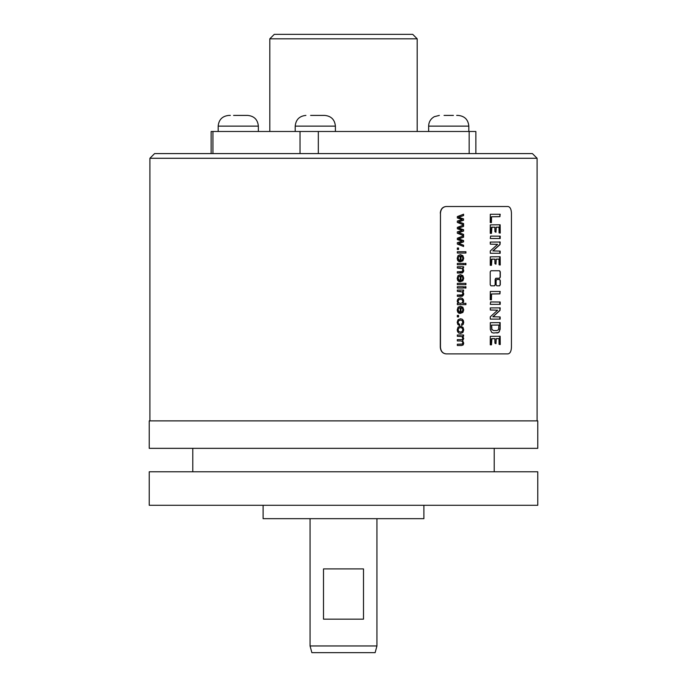 <?xml version="1.0" encoding="UTF-8"?>
<svg xmlns="http://www.w3.org/2000/svg" width="687" height="687" viewBox="0 0 687 687"><rect width="100%" height="100%" fill="white"/><g stroke="black" fill="none" stroke-linecap="round" stroke-linejoin="round"><path stroke-width="1.03" d="M463.416 214.275L463.588 215.572L463.588 214.215L457.344 216.585L457.344 217.959L462.162 219.539L457.344 221.068L457.344 222.442L463.588 224.864L463.588 223.584L463.416 224.795M463.416 223.584L458.615 221.807L463.588 223.584M463.416 215.572L458.487 217.272L463.416 218.904L463.416 220.261L458.615 221.807M458.787 221.807L463.588 220.261L463.416 218.904M459.783 217.667L463.588 218.904M458.487 217.272L459.955 217.667M463.588 215.572L458.658 217.272M440.461 213.21C440.822 209.14 442.737 206.907 446.207 206.512L508.002 206.512C510.123 206.907 511.274 209.14 511.446 213.21L511.446 347.184C511.274 351.255 510.123 353.487 508.002 353.882L446.207 353.882C442.737 353.487 440.822 351.255 440.461 347.184L440.461 213.21L440.298 347.184C440.65 351.255 442.565 353.487 446.043 353.882L446.207 353.882M490.947 270.747L490.209 271.82L490.209 284.753L490.947 285.826L494.597 285.826L495.318 284.753L495.318 279.326L496.031 278.252L499.595 278.252L500.282 277.179L500.282 271.82L499.595 270.747L490.947 270.747M500.282 284.753L500.282 280.528L499.595 279.463L496.83 279.463L496.117 280.528L496.117 284.753L496.83 285.826L499.595 285.826L500.282 284.753L499.406 285.826M490.235 222.528L491.428 222.597L491.54 216.783L499.844 216.68L500.205 214.275L490.312 214.275L490.235 222.528M490.252 233.34L491.497 233.297L491.866 227.148L494.855 227.268L494.941 231.734L495.954 232.249L496.254 227.208L499.002 227.182L499.097 232.884L500.248 233.056L500.153 224.795L490.295 224.881L490.252 233.34M490.278 238.492L500.205 238.509L500.23 236.182L490.604 236.105L490.278 238.492M490.295 253.271L500.179 253.271L500.153 251.09L493.008 250.927L500.007 244.581L500.222 242.03L490.252 242.073L490.312 244.151L497.62 244.34L490.269 250.987L490.295 253.271M490.252 265.276L491.497 265.234L491.866 259.076L494.855 259.205L494.941 263.671L495.954 264.186L496.254 259.145L499.002 259.119L499.097 264.821L500.248 264.993L500.153 256.732L490.295 256.818L490.252 265.276M490.235 299.73L491.428 299.79L491.54 293.984L499.844 293.881L500.205 291.468L490.312 291.468L490.235 299.73M490.278 304.341L500.205 304.358L500.23 302.031L490.604 301.954L490.278 304.341M490.295 319.12L500.179 319.12L500.153 316.939L493.008 316.776L500.007 310.43L500.222 307.879L490.252 307.922L490.312 310L497.62 310.189L490.269 316.836L490.295 319.12M491.729 332.474L493.421 333.023L498.71 332.525L500.145 329.331L500.162 322.598L490.312 322.684L490.303 329.459L491.729 332.474M490.252 344.797L491.497 344.754L491.866 338.597L494.855 338.725L494.941 343.191L495.954 343.706L496.254 338.665L499.002 338.639L499.097 344.342L500.248 344.513L500.153 336.252L490.295 336.338L490.252 344.797M457.344 227.406L463.588 225.027L463.588 226.384L458.658 228.084L463.588 229.716L463.588 231.072L458.787 232.618L463.588 234.396L463.588 235.675L457.344 233.254L457.344 231.88L462.162 230.351L457.344 228.78L457.344 227.406M457.344 238.217L463.588 235.839L463.588 237.195L458.658 238.896L463.588 240.536L463.588 241.884L458.787 243.438L463.588 245.216L463.588 246.496L457.344 244.065L457.344 242.7L462.162 241.163L457.344 239.591L457.344 238.217M457.344 247.973L458.564 247.973L458.564 249.467L457.344 249.467L457.344 247.973L458.392 247.973L458.392 249.467L457.344 249.467M457.344 251.725L465.923 251.725L465.923 253.039L457.344 253.039L457.344 251.725L465.752 251.725L465.752 253.039L457.344 253.039M459.242 261.756L459.371 260.399L458.083 258.346L458.633 256.723L460.213 256.002L460.213 261.79L462.883 260.811L463.725 258.269L462.866 255.658L460.436 254.645L458.057 255.641L457.207 258.346L457.74 260.562L459.242 261.756M464.73 263.413L465.923 263.413L465.923 264.735L464.73 264.735L464.73 263.413L465.752 263.413L465.752 264.735L464.73 264.735M457.344 263.413L463.588 263.413L463.588 264.735L457.344 264.735L457.344 263.413L463.416 263.413L463.416 264.735L457.344 264.735M457.344 266.736L463.588 266.736L463.588 267.921L462.712 267.921L463.725 270.395L463.527 271.674L462.222 272.971L457.344 273.048L457.344 271.726L462.119 271.58L462.823 270.111L462.394 268.66L457.344 268.05L457.344 266.736L463.416 266.736L463.416 267.921M459.242 281.739L459.371 280.382L458.083 278.329L458.633 276.706L460.213 275.985L460.213 281.773L462.883 280.794L463.725 278.252L462.866 275.633L460.436 274.628L458.057 275.616L457.207 278.321L457.74 280.545L459.242 281.739M457.344 283.362L465.923 283.362L465.923 284.676L457.344 284.676L457.344 283.362L465.752 283.362L465.752 284.676L457.344 284.676M464.73 286.728L465.923 286.728L465.923 288.042L464.73 288.042L464.73 286.728L465.752 286.728L465.752 288.042L464.73 288.042M457.344 286.728L463.588 286.728L463.588 288.042L457.344 288.042L457.344 286.728L463.416 286.728L463.416 288.042L457.344 288.042M457.344 290.043L463.588 290.043L463.588 291.228L462.712 291.228L463.725 293.701L463.527 294.989L462.222 296.277L457.344 296.355L457.344 295.041L462.119 294.886L462.823 293.418L462.394 291.966L457.344 291.357L457.344 290.043L463.416 290.043L463.416 291.228M457.344 303.405L458.143 303.405L457.207 301.241L457.619 299.523L458.779 298.321L460.479 297.892L462.171 298.278L463.33 299.446L463.725 301.181L462.875 303.319L465.923 303.319L465.923 304.633L457.344 304.633L457.344 303.405L457.971 303.405M459.242 313.375L459.371 312.01L458.083 309.966L458.633 308.343L460.213 307.621L460.213 313.409L462.883 312.43L463.725 309.889L462.866 307.269L460.436 306.256L458.057 307.252L457.207 309.957L457.74 312.181L459.242 313.375M457.344 315.402L458.564 315.402L458.564 316.896L457.344 316.896L457.344 315.402L458.392 315.402L458.392 316.896L457.344 316.896M459.517 325.544L459.655 324.255L458.469 323.594L458.083 322.297L458.658 320.735L460.496 320.133L462.299 320.752L462.866 322.375L461.612 324.144L461.767 325.423L463.218 324.393L463.725 322.323L463.347 320.468L462.222 319.197L460.462 318.785L458.049 319.747L457.207 322.315L457.817 324.462L459.517 325.544M463.038 327.381L460.488 326.179L458.049 327.184L457.207 329.82L457.594 331.692L458.667 333.006L460.573 333.461L462.892 332.439L463.725 329.82L463.038 327.381L463.553 329.82L462.72 332.439L460.41 333.461M457.344 334.998L463.588 334.998L463.588 336.175L462.72 336.175L463.725 338.528L462.643 340.726L463.725 343.122L463.218 344.9L461.647 345.518L457.344 345.518L457.344 344.213L462.205 344.084L462.823 342.83L462.385 341.465L460.994 340.932L457.344 340.932L457.344 339.61L461.424 339.61L462.471 339.292L462.823 338.236L461.904 336.527L457.344 336.312L457.344 334.998L463.416 334.998L463.416 336.175M149.903 158.276L154.592 153.587L532.408 153.587L537.097 158.276L149.903 158.276L149.903 420.873M507.71 206.512L446.043 206.512C442.565 206.907 440.65 209.14 440.298 213.21M507.71 353.882L446.043 353.882M537.766 420.873L149.234 420.873L149.234 448.336L537.766 448.336L537.766 420.873M149.234 471.78L537.766 471.78L537.766 505.28L149.234 505.28L149.234 471.78M263.112 505.28L263.112 518.676L423.888 518.676L423.888 505.28M475.859 153.587L475.859 131.483L211.141 131.483L211.141 153.587M269.811 38.816L274.276 34.35L412.724 34.35L417.189 38.816L269.811 38.816L269.811 131.483M444.042 115.407L453.42 115.407L444.042 115.407M428.636 131.483L428.636 126.125L468.826 126.125C468.191 119.615 464.618 116.043 458.109 115.407L456.666 115.407M233.571 115.407L242.958 115.407L233.571 115.407M247.646 115.407L242.958 115.407L247.646 115.407C254.147 116.043 257.719 119.615 258.364 126.125L218.174 126.125L218.174 131.483M218.174 126.125C218.81 119.615 222.382 116.043 228.891 115.407L230.334 115.407M310.61 115.407L319.996 115.407L310.61 115.407M324.685 115.407L319.996 115.407L324.685 115.407C331.186 116.043 334.758 119.615 335.402 126.125L295.204 126.125L295.204 131.483M499.406 270.747L500.102 271.82L500.102 277.179L499.406 278.252L495.851 278.252L495.138 279.326L495.138 284.753L494.417 285.826M499.406 279.463L500.102 280.528L500.102 284.753M499.758 214.215L500.007 216.577L491.368 216.783L491.042 222.631M494.425 227.148L491.403 227.311L491.111 233.486M498.676 227.105L496.074 227.208L495.971 232.172M499.664 224.752L499.887 233.159M499.81 236.105L499.732 238.569M499.767 241.884L499.956 244.417L492.828 250.927L499.973 251.09L499.664 253.357M494.425 259.076L491.403 259.239L491.111 265.422M498.676 259.042L496.074 259.145L495.971 264.1M499.664 256.689L499.887 265.096M499.758 291.408L500.007 293.778L491.368 293.984L491.042 299.833M499.81 301.954L499.732 304.418M499.767 307.733L499.956 310.266L492.828 316.776L499.973 316.939L499.664 319.206M499.664 322.538L500.102 327.132L499.483 331.22L498.53 332.525L496.933 333.023M498.539 325.011L491.463 325.097L491.712 329.459L493.609 330.55L491.892 329.459L491.643 325.097L498.942 325.071L498.556 329.631L496.993 330.55L493.609 330.55M496.813 330.55L493.429 330.55M494.425 338.597L491.403 338.768L491.111 344.943M498.676 338.562L496.074 338.665L495.971 343.629M499.664 336.209L499.887 344.616M463.416 225.096L463.416 226.384L458.487 228.084L463.416 229.716L463.416 231.072L458.615 232.627L463.416 234.396L463.416 235.615M463.416 235.907L463.416 237.195L458.487 238.896L463.416 240.536L463.416 241.884L458.615 243.438L463.416 245.216L463.416 246.427M460.213 256.002L458.469 256.723L457.92 258.346L458.22 259.583L459.371 260.399M460.264 254.645L462.694 255.658L463.553 258.269L462.712 260.811L460.333 261.799M459.208 260.399L459.071 261.756M461.089 256.079L460.917 260.416L461.089 256.079L462.385 256.758L462.866 258.286L462.257 259.909L461.089 260.416M460.608 268.05L457.344 268.05M460.994 271.726L457.344 271.726M462.712 267.921L463.553 270.395L462.832 272.559L457.344 273.048M460.213 275.985L458.469 276.706L457.92 278.329L458.22 279.566L459.371 280.382M460.264 274.628L462.694 275.633L463.553 278.252L462.712 280.794L460.333 281.782M459.208 280.382L459.071 281.739M461.089 276.054L460.917 280.39L461.089 276.054L462.385 276.741L462.866 278.269L462.257 279.892L461.089 280.39M460.608 291.357L457.344 291.357M460.994 295.041L457.344 295.041M462.712 291.228L463.553 293.701L462.832 295.865L457.344 296.355M465.752 303.319L465.752 304.633L457.344 304.633M460.316 297.892L461.999 298.278L463.158 299.446L463.553 301.181L462.875 303.319M460.479 299.249L458.512 299.875L457.92 301.361L458.487 302.821L460.393 303.431L458.65 302.821L458.083 301.361L458.684 299.875L460.479 299.249L462.291 299.833L462.858 301.301L462.265 302.812L460.393 303.431M460.213 307.621L458.469 308.343L457.92 309.966L458.22 311.202L459.371 312.01M460.264 306.256L462.694 307.269L463.553 309.889L462.712 312.43L460.333 313.418M459.208 312.01L459.071 313.375M461.089 307.69L460.917 312.027L461.089 307.69L462.385 308.377L462.866 309.897L462.257 311.529L461.089 312.027M460.496 320.133L458.487 320.735L457.92 322.297L458.298 323.594L459.655 324.255M460.299 318.785L462.059 319.197L463.184 320.468L463.553 322.323L463.047 324.393L461.604 325.423M459.483 324.255L459.345 325.544M460.316 326.179L462.875 327.381M460.488 327.536L458.512 328.18L457.92 329.82L458.521 331.452L460.522 332.104L458.693 331.452L458.083 329.82L458.684 328.18L460.488 327.536L462.274 328.188L462.858 329.82L462.265 331.443L460.522 332.104M460.436 336.312L457.344 336.312M461.252 339.61L457.344 339.61M460.822 340.932L457.344 340.932M461.132 344.213L457.344 344.213M462.72 336.175L463.553 338.528L462.48 340.726L463.553 343.122L463.047 344.9L461.475 345.518L457.344 345.518M323.5 568.913L363.5 568.913L363.5 619.159L323.5 619.159L323.5 568.913M310.069 645.952L311.864 652.65L375.136 652.65L376.931 645.952L310.069 645.952L310.069 518.676M469.161 153.587L469.161 131.483M318.321 153.587L318.321 131.483M300.021 153.587L300.021 131.483M212.936 153.587L212.936 131.483M537.097 158.276L537.097 420.873M192.781 471.78L192.781 448.336M494.219 471.78L494.219 448.336M417.189 38.816L417.189 131.483M468.826 126.125L468.826 131.483M428.636 126.125C428.765 121.985 430.637 118.851 434.244 116.704L439.354 115.407M258.364 126.125L258.364 131.483M335.402 126.125L335.402 131.483M295.204 126.125C295.848 119.615 299.42 116.043 305.921 115.407M376.931 645.952L376.931 518.676"/></g></svg>
